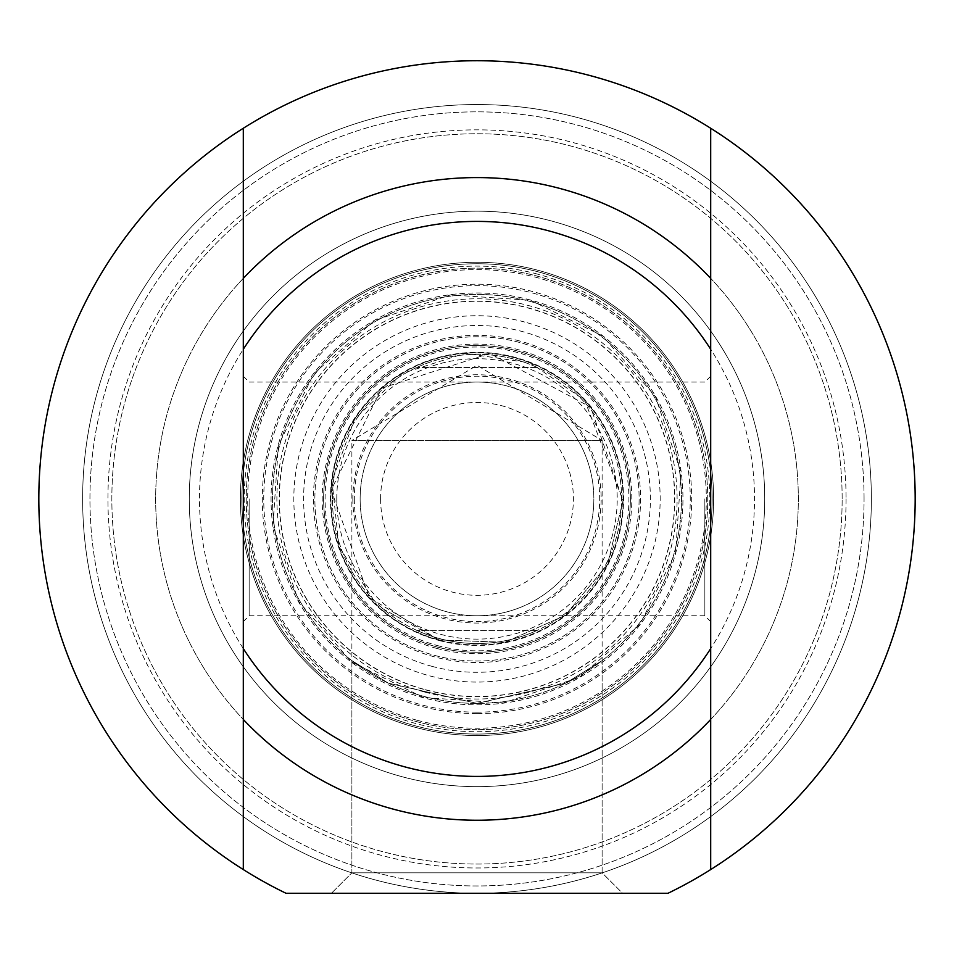 <?xml version="1.0" encoding="UTF-8"?>
<svg xmlns="http://www.w3.org/2000/svg" width="954" height="954" viewBox="0 0 954 954"><rect width="100%" height="100%" fill="white"/><g stroke="black" fill="none" stroke-linecap="round" stroke-linejoin="round"><path stroke-width="0.72" stroke-dasharray="4.77 3.58" d="M842.144 498.906A365.143 365.143 0 0 0 294.428 182.679A365.143 365.143 0 0 0 294.428 815.133A365.143 365.143 0 0 0 842.144 498.906A365.143 365.143 0 0 1 294.428 815.133A365.143 365.143 0 0 1 294.428 182.679A365.143 365.143 0 0 1 842.144 498.906M846.067 498.906A369.067 369.067 0 0 1 292.473 818.532A369.067 369.067 0 0 1 292.473 179.292A369.067 369.067 0 0 1 846.067 498.906A369.067 369.067 0 0 0 292.473 179.292A369.067 369.067 0 0 0 292.473 818.532A369.067 369.067 0 0 0 846.067 498.906M864.062 498.906A387.062 387.062 0 0 0 283.469 163.706A387.062 387.062 0 0 0 283.469 834.106A387.062 387.062 0 0 0 864.062 498.906A387.062 387.062 0 0 1 283.469 834.106A387.062 387.062 0 0 1 283.469 163.706A387.062 387.062 0 0 1 864.062 498.906M330.943 498.906A146.057 146.057 0 0 0 550.029 625.395A146.057 146.057 0 0 0 550.029 372.418A146.057 146.057 0 0 0 330.943 498.906A146.057 146.057 0 0 0 550.029 625.395A146.057 146.057 0 0 0 550.029 372.418A146.057 146.057 0 0 0 330.943 498.906M336.786 498.906A140.214 140.214 0 0 1 547.107 377.474A140.214 140.214 0 0 1 547.107 620.338A140.214 140.214 0 0 1 336.786 498.906M360.147 498.906A116.853 116.853 0 0 1 535.421 397.711A116.853 116.853 0 0 1 535.421 600.102A116.853 116.853 0 0 1 360.147 498.906A116.853 116.853 0 0 0 535.421 600.102A116.853 116.853 0 0 0 535.421 397.711A116.853 116.853 0 0 0 360.147 498.906M380.598 498.906A96.402 96.402 0 0 1 525.201 415.419A96.402 96.402 0 0 1 525.201 582.393A96.402 96.402 0 0 1 380.598 498.906M352.849 498.906A124.151 124.151 0 0 0 539.07 606.422A124.151 124.151 0 0 0 539.07 391.39A124.151 124.151 0 0 0 352.849 498.906M332.397 498.906A144.603 144.603 0 0 1 549.301 373.682A144.603 144.603 0 0 1 549.301 624.131A144.603 144.603 0 0 1 332.397 498.906A144.603 144.603 0 0 0 549.301 624.131A144.603 144.603 0 0 0 549.301 373.682A144.603 144.603 0 0 0 332.397 498.906M537.245 630.367A144.603 144.603 0 0 1 416.755 630.367A144.603 144.603 0 0 0 537.245 630.367L416.755 630.367L537.245 630.367M537.245 367.457A144.603 144.603 0 0 0 416.755 367.457A144.603 144.603 0 0 1 537.245 367.457L416.755 367.457L537.245 367.457M602.117 660.645L565.698 683.147L477 703.396L388.302 683.147L351.883 660.645L388.302 683.147L477 703.396L565.698 683.147L602.117 660.645L602.117 872.827L351.883 872.827L602.117 872.827L622.568 893.266L331.432 893.266L622.568 893.266L331.432 893.266L622.568 893.266L602.117 872.827L351.883 872.827L602.117 872.827L602.117 440.486L351.883 440.486L351.883 872.827L331.432 893.266L351.883 872.827L351.883 660.645M477 703.396A204.478 204.478 0 0 1 272.522 498.906A204.478 204.478 0 0 1 477 294.428A204.478 204.478 0 0 1 681.478 498.906A204.478 204.478 0 0 1 477 703.396A204.478 204.478 0 0 0 654.086 396.661A204.478 204.478 0 0 0 299.914 396.661A204.478 204.478 0 0 0 477 703.396M477 704.851A205.945 205.945 0 0 0 655.35 395.934A205.945 205.945 0 0 0 298.65 395.934A205.945 205.945 0 0 0 477 704.851A205.945 205.945 0 0 0 663.698 411.985A205.945 205.945 0 0 0 319.387 366.348A205.945 205.945 0 0 0 477 704.851M417.268 720.306A229.318 229.318 0 0 0 698.602 439.937A229.318 229.318 0 0 0 315.13 336.476A229.318 229.318 0 0 0 417.268 720.306M477 713.616A214.71 214.71 0 0 1 291.053 391.557A214.71 214.71 0 0 1 662.947 391.557A214.71 214.71 0 0 1 477 713.616M477 776.425A277.519 277.519 0 0 0 717.336 360.147A277.519 277.519 0 0 0 236.664 360.147A277.519 277.519 0 0 0 477 776.425M477 712.161A213.243 213.243 0 0 1 292.318 392.285A213.243 213.243 0 0 1 661.682 392.285A213.243 213.243 0 0 1 477 712.161M285.997 893.266L668.003 893.266L285.997 893.266A438.184 438.184 0 0 1 134.621 225.454A438.184 438.184 0 0 1 819.379 225.454A438.184 438.184 0 0 1 668.003 893.266A438.184 438.184 0 0 0 819.379 225.454A438.184 438.184 0 0 0 134.621 225.454A438.184 438.184 0 0 0 285.997 893.266L477 893.266A394.36 394.36 0 0 0 818.532 301.726A394.36 394.36 0 0 0 135.468 301.726A394.36 394.36 0 0 0 477 893.266A394.36 394.36 0 0 1 135.468 301.726A394.36 394.36 0 0 1 818.532 301.726A394.36 394.36 0 0 1 477 893.266L668.003 893.266A438.184 438.184 0 0 0 819.379 225.454A438.184 438.184 0 0 0 134.621 225.454A438.184 438.184 0 0 0 285.997 893.266M477 820.237A321.331 321.331 0 0 1 198.718 338.241A321.331 321.331 0 0 1 755.282 338.241A321.331 321.331 0 0 1 477 820.237A321.331 321.331 0 0 0 755.282 338.241A321.331 321.331 0 0 0 198.718 338.241A321.331 321.331 0 0 0 477 820.237A321.331 321.331 0 0 0 755.282 338.241A321.331 321.331 0 0 0 198.718 338.241A321.331 321.331 0 0 0 477 820.237A321.331 321.331 0 0 0 755.282 338.241A321.331 321.331 0 0 0 198.718 338.241A321.331 321.331 0 0 0 477 820.237M477 735.522A236.616 236.616 0 0 0 681.919 380.598A236.616 236.616 0 0 0 272.081 380.598A236.616 236.616 0 0 0 477 735.522A236.616 236.616 0 0 1 272.081 380.598A236.616 236.616 0 0 1 681.919 380.598A236.616 236.616 0 0 1 477 735.522A236.616 236.616 0 0 1 272.081 380.598A236.616 236.616 0 0 1 681.919 380.598A236.616 236.616 0 0 1 477 735.522M477 786.645A287.738 287.738 0 0 0 726.185 355.043A287.738 287.738 0 0 0 227.815 355.043A287.738 287.738 0 0 0 477 786.645A287.738 287.738 0 0 0 726.185 355.043A287.738 287.738 0 0 0 227.815 355.043A287.738 287.738 0 0 0 477 786.645M519.608 340.972A163.587 163.587 0 0 0 318.91 540.978A163.587 163.587 0 0 0 592.47 614.781A163.587 163.587 0 0 0 519.608 340.972M425.52 689.718A197.633 197.633 0 0 0 667.979 448.094A197.633 197.633 0 0 0 337.501 358.919A197.633 197.633 0 0 0 425.52 689.718M425.484 689.861A197.788 197.788 0 0 0 668.134 448.046A197.788 197.788 0 0 0 337.394 358.811A197.788 197.788 0 0 0 425.484 689.861M537.639 274.144A232.812 232.812 0 0 0 252.023 558.77A232.812 232.812 0 0 0 641.338 663.817A232.812 232.812 0 0 0 537.639 274.144M538.259 271.866A235.161 235.161 0 0 0 249.96 437.659A235.161 235.161 0 0 0 415.741 725.946A235.161 235.161 0 0 0 704.04 560.165A235.161 235.161 0 0 0 538.259 271.866M415.741 725.946A235.161 235.161 0 0 0 704.243 438.435A235.161 235.161 0 0 0 311.004 332.338A235.161 235.161 0 0 0 415.741 725.946A235.161 235.161 0 0 0 704.243 438.435A235.161 235.161 0 0 0 311.004 332.338A235.161 235.161 0 0 0 415.741 725.946M434.774 655.434A162.12 162.12 0 0 0 633.671 457.216A162.12 162.12 0 0 0 362.556 384.068A162.12 162.12 0 0 0 434.774 655.434A162.12 162.12 0 0 0 633.671 457.216A162.12 162.12 0 0 0 362.556 384.068A162.12 162.12 0 0 0 434.774 655.434A162.12 162.12 0 0 0 633.671 457.216A162.12 162.12 0 0 0 362.556 384.068A162.12 162.12 0 0 0 434.774 655.434M431.84 666.309A173.389 173.389 0 0 0 644.558 454.319A173.389 173.389 0 0 0 354.602 376.091A173.389 173.389 0 0 0 431.84 666.309M437.051 646.979A153.367 153.367 0 0 0 625.204 459.47A153.367 153.367 0 0 0 368.745 390.281A153.367 153.367 0 0 0 437.051 646.979A153.367 153.367 0 0 0 625.204 459.47A153.367 153.367 0 0 0 368.745 390.281A153.367 153.367 0 0 0 437.051 646.979M704.851 498.906L704.851 615.759L704.851 498.906M710.694 498.906L710.694 621.603L710.694 498.906M249.149 498.906L249.149 615.759L249.149 498.906M710.694 331.038L710.694 278.365L710.694 331.038A287.738 287.738 0 0 0 243.306 331.038L243.306 278.365L243.306 331.038A287.738 287.738 0 0 1 710.694 331.038M710.694 666.774L710.694 719.459L710.694 666.774A287.738 287.738 0 0 1 243.306 666.774L243.306 719.459L243.306 666.774A287.738 287.738 0 0 0 710.694 666.774M710.694 128.253L710.694 869.571M243.306 498.906L243.306 621.603L243.306 498.906M243.306 869.571L243.306 128.253M710.694 719.459A321.331 321.331 0 0 1 243.306 719.459A321.331 321.331 0 0 0 710.694 719.459A321.331 321.331 0 0 1 243.306 719.459M433.188 440.486L602.117 440.486L477 365.31L351.883 440.486L433.188 440.486M243.306 278.365A321.331 321.331 0 0 1 710.694 278.365A321.331 321.331 0 0 0 243.306 278.365A321.331 321.331 0 0 1 710.694 278.365M477 893.266A394.36 394.36 0 0 1 135.468 301.726A394.36 394.36 0 0 1 818.532 301.726A394.36 394.36 0 0 1 477 893.266A394.36 394.36 0 0 0 818.532 301.726A394.36 394.36 0 0 0 135.468 301.726A394.36 394.36 0 0 0 477 893.266M354.316 498.906A122.684 122.684 0 0 0 538.342 605.158A122.684 122.684 0 0 0 538.342 392.654A122.684 122.684 0 0 0 354.316 498.906M477 729.679A230.773 230.773 0 0 1 277.149 383.52A230.773 230.773 0 0 1 676.851 383.52A230.773 230.773 0 0 1 477 729.679A230.773 230.773 0 0 0 676.851 383.52A230.773 230.773 0 0 0 277.149 383.52A230.773 230.773 0 0 0 477 729.679M437.433 645.572A151.901 151.901 0 0 0 623.797 459.852A151.901 151.901 0 0 0 369.77 391.307A151.901 151.901 0 0 0 437.433 645.572M438.888 640.182A146.32 146.32 0 0 0 618.275 537.019A146.32 146.32 0 0 0 515.112 357.643A146.32 146.32 0 0 0 335.725 460.794A146.32 146.32 0 0 0 438.888 640.182M438.816 640.42A146.57 146.57 0 0 0 618.645 461.211A146.57 146.57 0 0 0 373.539 395.087A146.57 146.57 0 0 0 438.816 640.42M436.67 648.386A154.822 154.822 0 0 0 626.48 539.237A154.822 154.822 0 0 0 517.33 349.426A154.822 154.822 0 0 0 327.52 458.576A154.822 154.822 0 0 0 436.67 648.386M524.712 322.058A183.168 183.168 0 0 0 300.152 451.194A183.168 183.168 0 0 0 429.288 675.754A183.168 183.168 0 0 0 653.848 546.618A183.168 183.168 0 0 0 524.712 322.058M424.876 692.103A200.101 200.101 0 0 0 670.376 447.45A200.101 200.101 0 0 0 335.748 357.166A200.101 200.101 0 0 0 424.876 692.103M438.959 639.931L504.869 642.28L565.102 615.402L607.376 564.756L623.045 500.695L584.683 400.227L530.293 362.914L465.027 353.338L402.206 373.455L354.638 419.152L332.028 481.114L338.98 546.702L377.39 605.73L438.959 639.931L504.869 642.28L565.102 615.402L607.376 564.756L623.045 500.695L590.669 407.191L489.891 353.421L381.755 388.183L331.217 489.903L369.317 597.586L438.959 639.931M423.409 697.529L351.489 661.909L298.662 601.461L272.987 525.404L278.389 445.303L314.021 373.372L374.457 320.556L450.515 294.893L530.603 300.295L602.523 335.927L655.338 396.363L681.013 472.421L675.623 552.509L639.991 624.429L579.555 677.245L503.497 702.919L423.409 697.529M243.306 621.603L249.149 615.759L704.851 615.759L710.694 621.603M243.306 376.222L249.149 382.065L704.851 382.065L710.694 376.222"/><path stroke-width="1.43" d="M710.694 278.365L710.694 128.253A438.184 438.184 0 0 1 710.694 869.571L710.694 278.365A321.331 321.331 0 0 0 243.306 278.365L243.306 869.571A438.184 438.184 0 0 1 243.306 128.253L243.306 278.365M710.694 648.577A277.519 277.519 0 0 1 243.306 648.577M243.306 719.459A321.331 321.331 0 0 0 710.694 719.459M710.694 869.571A438.184 438.184 0 0 1 668.003 893.266L285.997 893.266A438.184 438.184 0 0 1 243.306 869.571M243.306 128.253A438.184 438.184 0 0 1 710.694 128.253M243.306 349.247A277.519 277.519 0 0 1 710.694 349.247"/></g></svg>

